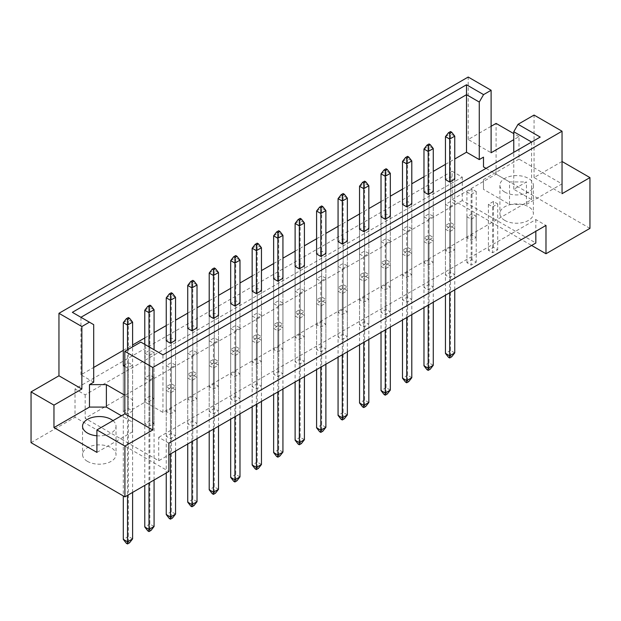 <?xml version="1.0" encoding="UTF-8"?>
<svg xmlns="http://www.w3.org/2000/svg" width="621" height="621" viewBox="0 0 621 621"><rect width="100%" height="100%" fill="white"/><g stroke="black" fill="none" stroke-linecap="round" stroke-linejoin="round"><path stroke-width="0.47" stroke-dasharray="3.1 2.33" d="M504.803 220.408A16.744 9.664 180 0 1 499.905 213.577A16.744 9.664 180 0 1 510.237 204.643A16.744 9.664 180 0 1 528.479 206.739A16.744 9.664 180 0 1 533.385 213.577A16.744 9.664 180 0 1 523.045 222.504A16.744 9.664 180 0 1 504.803 220.408M504.803 192.099A16.744 9.664 180 0 1 499.905 185.26A16.744 9.664 180 0 1 510.237 176.333A16.744 9.664 180 0 1 528.479 178.429A16.744 9.664 180 0 1 533.385 185.26A16.744 9.664 180 0 1 523.045 194.187A16.744 9.664 180 0 1 504.803 192.099M87.445 461.364A16.744 9.664 180 0 1 82.546 454.533A16.744 9.664 180 0 1 92.878 445.606A16.744 9.664 180 0 1 111.12 447.702A16.744 9.664 180 0 1 116.026 454.533A16.744 9.664 180 0 1 105.694 463.46A16.744 9.664 180 0 1 87.445 461.364M562.044 161.483L534.06 177.544L562.044 193.705M449.674 206.84L454.751 203.905L450.52 201.468L445.451 204.394L449.674 206.84L449.674 252.724L445.451 250.286L450.52 247.352L454.751 249.797L449.674 252.724M471.153 219.236L476.222 216.31L471.999 213.865L466.922 216.799L471.153 219.236L471.153 265.128L466.922 262.683L471.999 259.757L476.222 262.194L471.153 265.128M433.272 302.225L433.272 191.509L429.041 189.071L423.972 191.998L423.972 237.882L429.041 234.955L433.272 237.401L428.195 240.327L423.972 237.882M454.751 289.828L454.751 179.112L450.52 176.667L445.451 179.601L445.451 225.485L450.52 222.559L454.751 224.996L449.674 227.93L445.451 225.485M471.153 194.435L476.222 191.509L471.999 189.071L466.922 191.998L471.153 194.435L471.153 240.327L466.922 237.882L471.999 234.955L476.222 237.401L471.153 240.327M492.632 206.84L497.7 203.905L493.478 201.468L488.401 204.394L492.632 206.84L492.632 252.724L488.401 250.286L493.478 247.352L497.7 249.797L492.632 252.724M486.018 168.361L509.538 181.937L526.453 181.937L513.769 189.265L531.607 199.566L162.95 412.406L145.112 402.105L132.428 409.425L132.428 399.66L124.821 395.267M93.701 382.187L80.94 374.812L93.701 367.446M123.3 350.36L132.599 344.989M144.778 337.956L154.078 332.592M166.249 325.559L175.549 320.188M187.728 313.163L197.028 307.791M209.207 300.758L218.507 295.394M230.678 288.361L239.985 282.99M252.157 275.965L261.457 270.593M273.636 263.56L282.935 258.189M295.115 251.163L304.414 245.792M316.586 238.767L325.885 233.395M338.065 226.362L347.364 220.991M359.543 213.966L368.843 208.594M381.015 201.561L390.322 196.197M402.493 189.164L411.793 183.793M423.972 176.768L433.272 171.396M445.451 164.363L454.751 158.999M411.793 314.622L411.793 203.905L407.57 201.468L402.493 204.394L402.493 250.286L407.57 247.352L411.793 249.797L406.724 252.724L402.493 250.286M390.322 327.026L390.322 216.31L386.091 213.865L381.015 216.799L381.015 262.683L386.091 259.757L390.322 262.194L385.245 265.128L381.015 262.683M368.843 339.423L368.843 228.707L364.612 226.269L359.543 229.196L359.543 275.08L364.612 272.153L368.843 274.598L363.766 277.525L359.543 275.08M347.364 351.82L347.364 241.103L343.141 238.666L338.065 241.592L338.065 287.484L343.141 284.55L347.364 286.995L342.295 289.922L338.065 287.484M325.885 364.224L325.885 253.508L321.662 251.063L316.586 253.997L316.586 299.881L321.662 296.954L325.885 299.392L320.816 302.326L316.586 299.881M304.414 376.621L304.414 265.904L300.184 263.467L295.115 266.393L295.115 312.285L300.184 309.351L304.414 311.796L299.338 314.723L295.115 312.285M282.935 389.018L282.935 278.301L278.705 275.864L273.636 278.79L273.636 324.682L278.705 321.756L282.935 324.193L277.859 327.12L273.636 324.682M261.457 401.422L261.457 290.706L257.234 288.26L252.157 291.195L252.157 337.079L257.234 334.152L261.457 336.59L256.388 339.524L252.157 337.079M239.985 413.819L239.985 303.102L235.755 300.665L230.678 303.591L230.678 349.483L235.755 346.549L239.985 348.994L234.909 351.921L230.678 349.483M218.507 426.223L218.507 315.499L214.276 313.062L209.207 315.988L209.207 361.88L214.276 358.954L218.507 361.391L213.43 364.317L209.207 361.88M197.028 438.62L197.028 327.904L192.805 325.458L187.728 328.393L187.728 374.277L192.805 371.35L197.028 373.788L191.959 376.722L187.728 374.277M175.549 451.017L175.549 340.3L171.326 337.863L166.249 340.789L166.249 386.681L171.326 383.747L175.549 386.192L170.48 389.119L166.249 386.681M144.778 353.186L149.001 355.631L154.078 352.705L149.847 350.26L144.778 353.186L144.778 399.078L149.847 396.151L154.078 398.589L149.001 401.515L144.778 399.078M124.821 366.468L127.522 368.028L132.599 365.101L128.368 362.656L123.3 365.59L123.3 411.475L128.368 408.548L132.599 410.986L127.522 413.92L123.3 411.475M445.451 229.196L449.674 231.633L454.751 228.707L450.52 226.269L445.451 229.196L445.451 275.08L450.52 272.153L454.751 274.598L449.674 277.525L445.451 275.08M423.972 241.592L428.195 244.037L433.272 241.103L429.041 238.666L423.972 241.592L423.972 287.484L429.041 284.55L433.272 286.995L428.195 289.922L423.972 287.484M402.493 253.997L406.724 256.434L411.793 253.508L407.57 251.063L402.493 253.997L402.493 299.881L407.57 296.954L411.793 299.392L406.724 302.326L402.493 299.881M381.015 266.393L385.245 268.831L390.322 265.904L386.091 263.467L381.015 266.393L381.015 312.285L386.091 309.351L390.322 311.796L385.245 314.723L381.015 312.285M359.543 278.79L363.766 281.235L368.843 278.301L364.612 275.864L359.543 278.79L359.543 324.682L364.612 321.756L368.843 324.193L363.766 327.12L359.543 324.682M338.065 291.195L342.295 293.632L347.364 290.706L343.141 288.26L338.065 291.195L338.065 337.079L343.141 334.152L347.364 336.59L342.295 339.524L338.065 337.079M316.586 303.591L320.816 306.029L325.885 303.102L321.662 300.665L316.586 303.591L316.586 349.483L321.662 346.549L325.885 348.994L320.816 351.921L316.586 349.483M295.115 315.988L299.338 318.433L304.414 315.499L300.184 313.062L295.115 315.988L295.115 361.88L300.184 358.954L304.414 361.391L299.338 364.317L295.115 361.88M273.636 328.393L277.859 330.83L282.935 327.904L278.705 325.458L273.636 328.393L273.636 374.277L278.705 371.35L282.935 373.788L277.859 376.722L273.636 374.277M252.157 340.789L256.388 343.234L261.457 340.3L257.234 337.863L252.157 340.789L252.157 386.681L257.234 383.747L261.457 386.192L256.388 389.119L252.157 386.681M230.678 353.186L234.909 355.631L239.985 352.705L235.755 350.26L230.678 353.186L230.678 399.078L235.755 396.151L239.985 398.589L234.909 401.515L230.678 399.078M209.207 365.59L213.43 368.028L218.507 365.101L214.276 362.656L209.207 365.59L209.207 411.475L214.276 408.548L218.507 410.986L213.43 413.92L209.207 411.475M187.728 377.987L191.959 380.432L197.028 377.498L192.805 375.061L187.728 377.987L187.728 423.879L192.805 420.945L197.028 423.39L191.959 426.317L187.728 423.879M166.249 390.384L170.48 392.829L175.549 389.903L171.326 387.457L166.249 390.384L166.249 436.276L171.326 433.349L175.549 435.787L170.48 438.713L166.249 436.276M423.972 216.799L428.195 219.236L433.272 216.31L429.041 213.865L423.972 216.799L423.972 262.683L429.041 259.757L433.272 262.194L428.195 265.128L423.972 262.683M402.493 229.196L406.724 231.633L411.793 228.707L407.57 226.269L402.493 229.196L402.493 275.08L407.57 272.153L411.793 274.598L406.724 277.525L402.493 275.08M381.015 241.592L385.245 244.037L390.322 241.103L386.091 238.666L381.015 241.592L381.015 287.484L386.091 284.55L390.322 286.995L385.245 289.922L381.015 287.484M359.543 253.997L363.766 256.434L368.843 253.508L364.612 251.063L359.543 253.997L359.543 299.881L364.612 296.954L368.843 299.392L363.766 302.326L359.543 299.881M338.065 266.393L342.295 268.831L347.364 265.904L343.141 263.467L338.065 266.393L338.065 312.285L343.141 309.351L347.364 311.796L342.295 314.723L338.065 312.285M316.586 278.79L320.816 281.235L325.885 278.301L321.662 275.864L316.586 278.79L316.586 324.682L321.662 321.756L325.885 324.193L320.816 327.12L316.586 324.682M295.115 291.195L299.338 293.632L304.414 290.706L300.184 288.26L295.115 291.195L295.115 337.079L300.184 334.152L304.414 336.59L299.338 339.524L295.115 337.079M273.636 303.591L277.859 306.029L282.935 303.102L278.705 300.665L273.636 303.591L273.636 349.483L278.705 346.549L282.935 348.994L277.859 351.921L273.636 349.483M252.157 315.988L256.388 318.433L261.457 315.499L257.234 313.062L252.157 315.988L252.157 361.88L257.234 358.954L261.457 361.391L256.388 364.317L252.157 361.88M230.678 328.393L234.909 330.83L239.985 327.904L235.755 325.458L230.678 328.393L230.678 374.277L235.755 371.35L239.985 373.788L234.909 376.722L230.678 374.277M209.207 340.789L213.43 343.234L218.507 340.3L214.276 337.863L209.207 340.789L209.207 386.681L214.276 383.747L218.507 386.192L213.43 389.119L209.207 386.681M187.728 353.186L191.959 355.631L197.028 352.705L192.805 350.26L187.728 353.186L187.728 399.078L192.805 396.151L197.028 398.589L191.959 401.515L187.728 399.078M166.249 365.59L170.48 368.028L175.549 365.101L171.326 362.656L166.249 365.59L166.249 411.475L171.326 408.548L175.549 410.986L170.48 413.92L166.249 411.475M144.778 377.987L149.001 380.432L154.078 377.498L149.847 375.061L144.778 377.987L144.778 423.879L149.847 420.945L154.078 423.39L149.001 426.317L144.778 423.879M491.11 126.288L468.195 139.515L491.11 152.75M519.009 159.092L483.495 179.601L483.495 189.358L509.538 204.394L526.453 204.394L561.966 183.894L519.009 159.092L519.009 136.636L513.769 139.663M519.009 136.636L513.769 133.616M468.195 139.515L468.195 77.035M534.06 177.544L534.06 115.064M31.05 442.672L75.017 417.289L168.873 471.471M561.966 183.894L561.966 161.437M589.95 228.365L496.094 174.183L496.094 123.408M452.127 171.249L462.272 177.109L85.162 394.832L75.017 388.971L452.127 171.249L452.127 199.566L531.607 245.45M452.127 199.566L496.094 174.183M75.017 388.971L75.017 417.289M85.162 394.832L85.162 418.259L158.728 460.735L168.873 454.875M168.873 443.161L158.728 437.3L158.728 460.735M462.272 177.109L462.272 200.544L535.838 243.013M158.728 437.3L535.838 219.578L545.983 225.439M535.838 219.578L535.838 231.291M462.272 200.544L85.162 418.259M80.94 374.812L80.94 317.292L93.701 324.659M483.495 179.601L483.495 189.358M513.769 189.265L513.769 152.339M526.453 204.394L526.453 181.937M531.607 199.566L531.607 142.038L162.95 354.878L162.95 412.406M145.112 402.105L145.112 344.577L162.95 354.878M140.82 342.101L145.112 344.577M96.915 452.383L132.428 431.882L132.428 409.425M132.428 431.882L132.428 422.117L121.437 415.775M132.428 422.117L132.428 399.66M112.975 420.658A16.744 9.664 180 0 1 116.026 426.216A16.744 9.664 180 0 1 96.915 435.787M509.538 204.394L509.538 181.937M488.401 204.394L488.401 250.286M497.7 203.905L497.7 249.797M493.478 201.468L493.478 247.352M466.922 191.998L466.922 237.882M476.222 191.509L476.222 237.401M471.999 189.071L471.999 234.955M449.674 292.755L449.674 227.93M454.751 179.112L454.751 224.996M450.52 176.667L450.52 222.559M428.195 305.152L428.195 240.327M433.272 191.509L433.272 237.401M429.041 189.071L429.041 234.955M407.57 201.468L407.57 247.352M411.793 203.905L411.793 249.797M406.724 317.556L406.724 252.724M386.091 213.865L386.091 259.757M390.322 216.31L390.322 262.194M385.245 329.953L385.245 265.128M364.612 226.269L364.612 272.153M368.843 228.707L368.843 274.598M363.766 342.35L363.766 277.525M343.141 238.666L343.141 284.55M347.364 241.103L347.364 286.995M342.295 354.754L342.295 289.922M321.662 251.063L321.662 296.954M325.885 253.508L325.885 299.392M320.816 367.151L320.816 302.326M300.184 263.467L300.184 309.351M304.414 265.904L304.414 311.796M299.338 379.547L299.338 314.723M278.705 275.864L278.705 321.756M282.935 278.301L282.935 324.193M277.859 391.952L277.859 327.12M257.234 288.26L257.234 334.152M261.457 290.706L261.457 336.59M256.388 404.349L256.388 339.524M235.755 300.665L235.755 346.549M239.985 303.102L239.985 348.994M234.909 416.753L234.909 351.921M214.276 313.062L214.276 358.954M218.507 315.499L218.507 361.391M213.43 429.15L213.43 364.317M192.805 325.458L192.805 371.35M197.028 327.904L197.028 373.788M191.959 441.547L191.959 376.722M171.326 337.863L171.326 383.747M175.549 340.3L175.549 386.192M170.48 453.951L170.48 389.119M149.847 350.26L149.847 396.151M154.078 352.705L154.078 398.589M149.001 355.631L149.001 401.515M128.368 362.656L128.368 408.548M132.599 365.101L132.599 410.986M127.522 368.028L127.522 413.92M466.922 216.799L466.922 262.683M476.222 216.31L476.222 262.194M471.999 213.865L471.999 259.757M450.52 226.269L450.52 272.153M454.751 228.707L454.751 274.598M449.674 231.633L449.674 277.525M429.041 238.666L429.041 284.55M433.272 241.103L433.272 286.995M428.195 244.037L428.195 289.922M407.57 251.063L407.57 296.954M411.793 253.508L411.793 299.392M406.724 256.434L406.724 302.326M386.091 263.467L386.091 309.351M390.322 265.904L390.322 311.796M385.245 268.831L385.245 314.723M364.612 275.864L364.612 321.756M368.843 278.301L368.843 324.193M363.766 281.235L363.766 327.12M343.141 288.26L343.141 334.152M347.364 290.706L347.364 336.59M342.295 293.632L342.295 339.524M321.662 300.665L321.662 346.549M325.885 303.102L325.885 348.994M320.816 306.029L320.816 351.921M300.184 313.062L300.184 358.954M304.414 315.499L304.414 361.391M299.338 318.433L299.338 364.317M278.705 325.458L278.705 371.35M282.935 327.904L282.935 373.788M277.859 330.83L277.859 376.722M257.234 337.863L257.234 383.747M261.457 340.3L261.457 386.192M256.388 343.234L256.388 389.119M235.755 350.26L235.755 396.151M239.985 352.705L239.985 398.589M234.909 355.631L234.909 401.515M214.276 362.656L214.276 408.548M218.507 365.101L218.507 410.986M213.43 368.028L213.43 413.92M192.805 375.061L192.805 420.945M197.028 377.498L197.028 423.39M191.959 380.432L191.959 426.317M171.326 387.457L171.326 433.349M175.549 389.903L175.549 435.787M170.48 392.829L170.48 438.713M445.451 204.394L445.451 250.286M454.751 203.905L454.751 249.797M450.52 201.468L450.52 247.352M429.041 213.865L429.041 259.757M433.272 216.31L433.272 262.194M428.195 219.236L428.195 265.128M407.57 226.269L407.57 272.153M411.793 228.707L411.793 274.598M406.724 231.633L406.724 277.525M386.091 238.666L386.091 284.55M390.322 241.103L390.322 286.995M385.245 244.037L385.245 289.922M364.612 251.063L364.612 296.954M368.843 253.508L368.843 299.392M363.766 256.434L363.766 302.326M343.141 263.467L343.141 309.351M347.364 265.904L347.364 311.796M342.295 268.831L342.295 314.723M321.662 275.864L321.662 321.756M325.885 278.301L325.885 324.193M320.816 281.235L320.816 327.12M300.184 288.26L300.184 334.152M304.414 290.706L304.414 336.59M299.338 293.632L299.338 339.524M278.705 300.665L278.705 346.549M282.935 303.102L282.935 348.994M277.859 306.029L277.859 351.921M257.234 313.062L257.234 358.954M261.457 315.499L261.457 361.391M256.388 318.433L256.388 364.317M235.755 325.458L235.755 371.35M239.985 327.904L239.985 373.788M234.909 330.83L234.909 376.722M214.276 337.863L214.276 383.747M218.507 340.3L218.507 386.192M213.43 343.234L213.43 389.119M192.805 350.26L192.805 396.151M197.028 352.705L197.028 398.589M191.959 355.631L191.959 401.515M171.326 362.656L171.326 408.548M175.549 365.101L175.549 410.986M170.48 368.028L170.48 413.92M149.847 375.061L149.847 420.945M154.078 377.498L154.078 423.39M149.001 380.432L149.001 426.317M72.347 312.332L80.94 317.292M540.2 137.078L531.607 142.038M445.451 179.601L445.451 295.192M448.494 357.292L450.52 356.12L451.708 356.803M454.751 352.899L450.52 350.461L450.52 133.709L454.751 136.146M450.52 356.12L450.52 350.461L445.451 353.388M445.451 136.636L450.52 133.709L450.52 131.559M423.972 191.998L423.972 307.597M427.015 369.689L429.041 368.517L430.229 369.2M433.272 365.295L429.041 362.858L429.041 146.106L433.272 148.551M429.041 368.517L429.041 362.858L423.972 365.785M423.972 149.04L429.041 146.106L429.041 143.963M402.493 204.394L402.493 319.994M405.536 382.094L407.57 380.921L408.75 381.605M411.793 377.7L407.57 375.255L407.57 158.51L411.793 160.948M407.57 380.921L407.57 375.255L402.493 378.189M402.493 161.437L407.57 158.51L407.57 156.36M359.543 229.196L359.543 344.795M362.586 406.887L364.612 405.715L365.8 406.406M368.843 402.493L364.612 400.056L364.612 183.304L368.843 185.749M364.612 405.715L364.612 400.056L359.543 402.982M359.543 186.238L364.612 183.304L364.612 181.161M316.586 253.997L316.586 369.596M319.629 431.688L321.662 430.516L322.842 431.199M325.885 427.295L321.662 424.857L321.662 208.105L325.885 210.55M321.662 430.516L321.662 424.857L316.586 427.784M316.586 211.031L321.662 208.105L321.662 205.955M273.636 278.79L273.636 394.389M276.679 456.489L278.705 455.317L279.892 456M282.935 452.096L278.705 449.651L278.705 232.906L282.935 235.343M278.705 455.317L278.705 449.651L273.636 452.585M273.636 235.833L278.705 232.906L278.705 230.756M381.015 216.799L381.015 332.39M384.065 394.49L386.091 393.318L387.271 394.001M390.322 390.097L386.091 387.659L386.091 170.907L390.322 173.344M386.091 393.318L386.091 387.659L381.015 390.586M381.015 173.833L386.091 170.907L386.091 168.757M338.065 241.592L338.065 357.191M341.108 419.291L343.141 418.119L344.321 418.802M347.364 414.898L343.141 412.453L343.141 195.708L347.364 198.146M343.141 418.119L343.141 412.453L338.065 415.387M338.065 198.635L343.141 195.708L343.141 193.558M295.115 266.393L295.115 381.993M298.158 444.085L300.184 442.92L301.371 443.604M304.414 439.691L300.184 437.254L300.184 220.502L304.414 222.947M300.184 442.92L300.184 437.254L295.115 440.18M295.115 223.436L300.184 220.502L300.184 218.359M252.157 291.195L252.157 406.794M255.2 468.886L257.234 467.714L258.414 468.397M261.457 464.492L257.234 462.055L257.234 245.303L261.457 247.748M257.234 467.714L257.234 462.055L252.157 464.982M252.157 248.229L257.234 245.303L257.234 243.153M230.678 303.591L230.678 419.191M233.729 481.291L235.755 480.118L236.935 480.801M239.985 476.897L235.755 474.452L235.755 257.707L239.985 260.145M235.755 480.118L235.755 474.452L230.678 477.378M230.678 260.634L235.755 257.707L235.755 255.557M187.728 328.393L187.728 443.992M190.771 506.084L192.805 504.912L193.985 505.595M197.028 501.69L192.805 499.253L192.805 282.501L197.028 284.946M192.805 504.912L192.805 499.253L187.728 502.179M187.728 285.435L192.805 282.501L192.805 280.35M144.778 344.383L144.778 485.389M149.001 346.821L149.001 482.944M147.821 530.885L149.847 529.713L151.035 530.396M154.078 480.017L154.078 349.755M154.078 526.492L149.847 524.046L149.847 307.302L154.078 309.739M149.847 529.713L149.847 524.046L144.778 526.981M144.778 310.228L149.847 307.302L149.847 305.152M209.207 315.988L209.207 431.587M212.25 493.687L214.276 492.515L215.464 493.198M218.507 489.294L214.276 486.848L214.276 270.104L218.507 272.541M214.276 492.515L214.276 486.848L209.207 489.783M209.207 273.03L214.276 270.104L214.276 267.954M166.249 340.789L166.249 472.985M169.292 518.488L171.326 517.316L172.506 517.999M175.549 514.095L171.326 511.65L171.326 294.905L175.549 297.343M171.326 517.316L171.326 511.65L166.249 514.576M166.249 297.832L171.326 294.905L171.326 292.755M123.3 365.59L123.3 495.931M127.522 349.77L127.522 495.341M126.342 543.282L128.368 542.11L129.556 542.793M132.599 492.414L132.599 346.844M132.599 538.888L128.368 536.451L128.368 319.699L132.599 322.144M128.368 542.11L128.368 536.451L123.3 539.377M123.3 322.633L128.368 319.699L128.368 317.556M499.905 185.26L499.905 213.577M82.546 426.216L82.546 454.533M116.026 426.216L116.026 454.533M533.385 185.26L533.385 213.577"/><path stroke-width="0.93" d="M96.915 435.787A16.744 9.664 180 0 1 87.445 433.054A16.744 9.664 180 0 1 82.546 426.216A16.744 9.664 180 0 1 92.878 417.289A16.744 9.664 180 0 1 111.12 419.385A16.744 9.664 180 0 1 112.975 420.658M513.769 152.339L513.769 131.737L518.061 124.293L534.06 115.064L562.044 131.217L562.044 193.705L589.95 177.598L562.044 161.483M428.195 194.435L433.272 191.509L433.272 148.551L428.195 151.477L428.195 194.435L423.972 191.998L423.972 149.04L427.015 145.135L428.195 145.819L430.229 144.646L429.041 143.963L427.015 145.135M449.674 182.038L454.751 179.112L454.751 136.146L449.674 139.081L449.674 182.038L445.451 179.601L445.451 136.636L448.494 132.731L449.674 133.414L451.708 132.242L450.52 131.559L448.494 132.731M454.751 158.999L466.503 152.215L479.272 159.581L483.495 157.144L483.495 166.902L486.018 168.361M93.701 367.446L123.3 350.36M132.599 344.989L144.778 337.956M154.078 332.592L166.249 325.559M175.549 320.188L187.728 313.163M197.028 307.791L209.207 300.758M218.507 295.394L230.678 288.361M239.985 282.99L252.157 275.965M261.457 270.593L273.636 263.56M282.935 258.189L295.115 251.163M304.414 245.792L316.586 238.767M325.885 233.395L338.065 226.362M347.364 220.991L359.543 213.966M368.843 208.594L381.015 201.561M390.322 196.197L402.493 189.164M411.793 183.793L423.972 176.768M433.272 171.396L445.451 164.363M124.821 395.267L106.385 384.624L89.478 384.624L93.701 382.187L93.701 324.659L72.347 312.332L466.503 84.767L483.565 94.617L491.11 90.262L468.195 77.035L58.956 313.302L81.863 326.537L89.408 322.183M406.724 158.215L408.75 157.043L407.57 156.36L405.536 157.532L406.724 158.215L406.724 163.874L402.493 161.437L402.493 204.394L406.724 206.84L411.793 203.905L411.793 160.948L406.724 163.874L406.724 206.84M385.245 170.612L387.271 169.44L386.091 168.757L384.065 169.929L385.245 170.612L385.245 176.279L381.015 173.833L381.015 216.799L385.245 219.236L390.322 216.31L390.322 173.344L385.245 176.279L385.245 219.236M363.766 183.016L365.8 181.844L364.612 181.161L362.586 182.333L363.766 183.016L363.766 188.675L359.543 186.238L359.543 229.196L363.766 231.633L368.843 228.707L368.843 185.749L363.766 188.675L363.766 231.633M342.295 195.413L344.321 194.241L343.141 193.558L341.108 194.73L342.295 195.413L342.295 201.08L338.065 198.635L338.065 241.592L342.295 244.037L347.364 241.103L347.364 198.146L342.295 201.08L342.295 244.037M320.816 207.81L322.842 206.638L321.662 205.955L319.629 207.127L320.816 207.81L320.816 213.477L316.586 211.031L316.586 253.997L320.816 256.434L325.885 253.508L325.885 210.55L320.816 213.477L320.816 256.434M299.338 220.214L301.371 219.042L300.184 218.359L298.158 219.531L299.338 220.214L299.338 225.873L295.115 223.436L295.115 266.393L299.338 268.831L304.414 265.904L304.414 222.947L299.338 225.873L299.338 268.831M277.859 232.611L279.892 231.439L278.705 230.756L276.679 231.928L277.859 232.611L277.859 238.278L273.636 235.833L273.636 278.79L277.859 281.235L282.935 278.301L282.935 235.343L277.859 238.278L277.859 281.235M256.388 245.008L258.414 243.836L257.234 243.153L255.2 244.325L256.388 245.008L256.388 250.674L252.157 248.229L252.157 291.195L256.388 293.632L261.457 290.706L261.457 247.748L256.388 250.674L256.388 293.632M234.909 257.412L236.935 256.24L235.755 255.557L233.729 256.729L234.909 257.412L234.909 263.071L230.678 260.634L230.678 303.591L234.909 306.029L239.985 303.102L239.985 260.145L234.909 263.071L234.909 306.029M213.43 269.809L215.464 268.637L214.276 267.954L212.25 269.126L213.43 269.809L213.43 275.476L209.207 273.03L209.207 315.988L213.43 318.433L218.507 315.499L218.507 272.541L213.43 275.476L213.43 318.433M191.959 282.206L193.985 281.041L192.805 280.35L190.771 281.523L191.959 282.206L191.959 287.872L187.728 285.435L187.728 328.393L191.959 330.83L197.028 327.904L197.028 284.946L191.959 287.872L191.959 330.83M170.48 294.61L172.506 293.438L171.326 292.755L169.292 293.927L170.48 294.61L170.48 300.269L166.249 297.832L166.249 340.789L170.48 343.234L175.549 340.3L175.549 297.343L170.48 300.269L170.48 343.234M132.599 346.844L132.599 322.144L127.522 325.07L123.3 322.633L123.3 365.59L124.821 366.468M31.05 391.898L53.965 405.133L81.863 389.018L58.956 375.79L31.05 391.898L31.05 442.672L124.906 496.854L168.873 471.471L168.873 443.161L545.983 225.439L545.983 253.748L589.95 228.365L589.95 177.598M513.769 139.663L491.11 152.75L491.11 90.262M513.769 133.616L496.094 123.408L491.11 126.288M518.061 124.293L540.2 137.078L162.95 354.878L140.82 342.101L124.821 351.331L152.805 367.492L562.044 131.217M121.437 415.775L106.385 407.081L89.478 407.081L53.965 427.59L96.915 452.383L96.915 429.926L124.906 446.088L152.805 429.98L124.821 413.819L124.821 351.331M152.805 429.98L152.805 367.492M81.863 389.018L81.863 326.537M58.956 375.79L58.956 313.302M53.965 427.59L53.965 405.133M124.906 446.088L124.906 496.854M531.607 245.45L545.983 253.748M96.915 429.926L124.821 413.819M535.838 231.291L535.838 243.013L168.873 454.875M466.503 152.215L466.503 94.687L80.94 317.292M479.272 159.581L479.272 102.054L466.503 94.687L466.503 84.767M483.565 94.617L479.272 102.054M483.495 166.902L483.495 157.144M531.607 142.038L513.769 131.737M89.478 407.081L89.478 384.624M106.385 407.081L106.385 384.624M445.451 295.192L445.451 353.388L449.674 355.825L454.751 352.899L454.751 289.828M449.674 292.755L449.674 357.975L448.494 357.292L445.451 353.388M449.674 133.414L449.674 139.081L445.451 136.636M454.751 352.899L451.708 356.803L449.674 357.975M451.708 132.242L454.751 136.146M423.972 307.597L423.972 365.785L428.195 368.23L433.272 365.295L433.272 302.225M428.195 305.152L428.195 370.372L427.015 369.689L423.972 365.785M428.195 145.819L428.195 151.477L423.972 149.04M433.272 365.295L430.229 369.2L428.195 370.372M430.229 144.646L433.272 148.551M402.493 319.994L402.493 378.189L406.724 380.626L411.793 377.7L411.793 314.622M406.724 317.556L406.724 382.777L405.536 382.094L402.493 378.189M411.793 377.7L408.75 381.605L406.724 382.777M408.75 157.043L411.793 160.948M402.493 161.437L405.536 157.532M359.543 344.795L359.543 402.982L363.766 405.428L368.843 402.493L368.843 339.423M363.766 342.35L363.766 407.57L362.586 406.887L359.543 402.982M368.843 402.493L365.8 406.406L363.766 407.57M365.8 181.844L368.843 185.749M359.543 186.238L362.586 182.333M316.586 369.596L316.586 427.784L320.816 430.221L325.885 427.295L325.885 364.224M320.816 367.151L320.816 432.371L319.629 431.688L316.586 427.784M325.885 427.295L322.842 431.199L320.816 432.371M322.842 206.638L325.885 210.55M316.586 211.031L319.629 207.127M273.636 394.389L273.636 452.585L277.859 455.022L282.935 452.096L282.935 389.018M277.859 391.952L277.859 457.172L276.679 456.489L273.636 452.585M282.935 452.096L279.892 456L277.859 457.172M279.892 231.439L282.935 235.343M273.636 235.833L276.679 231.928M381.015 332.39L381.015 390.586L385.245 393.023L390.322 390.097L390.322 327.026M385.245 329.953L385.245 395.173L384.065 394.49L381.015 390.586M390.322 390.097L387.271 394.001L385.245 395.173M387.271 169.44L390.322 173.344M381.015 173.833L384.065 169.929M338.065 357.191L338.065 415.387L342.295 417.824L347.364 414.898L347.364 351.82M342.295 354.754L342.295 419.975L341.108 419.291L338.065 415.387M347.364 414.898L344.321 418.802L342.295 419.975M344.321 194.241L347.364 198.146M338.065 198.635L341.108 194.73M295.115 381.993L295.115 440.18L299.338 442.626L304.414 439.691L304.414 376.621M299.338 379.547L299.338 444.776L298.158 444.085L295.115 440.18M304.414 439.691L301.371 443.604L299.338 444.776M301.371 219.042L304.414 222.947M295.115 223.436L298.158 219.531M252.157 406.794L252.157 464.982L256.388 467.419L261.457 464.492L261.457 401.422M256.388 404.349L256.388 469.569L255.2 468.886L252.157 464.982M261.457 464.492L258.414 468.397L256.388 469.569M258.414 243.836L261.457 247.748M252.157 248.229L255.2 244.325M230.678 419.191L230.678 477.378L234.909 479.823L239.985 476.897L239.985 413.819M234.909 416.753L234.909 481.974L233.729 481.291L230.678 477.378M239.985 476.897L236.935 480.801L234.909 481.974M236.935 256.24L239.985 260.145M230.678 260.634L233.729 256.729M187.728 443.992L187.728 502.179L191.959 504.625L197.028 501.69L197.028 438.62M191.959 441.547L191.959 506.767L190.771 506.084L187.728 502.179M197.028 501.69L193.985 505.595L191.959 506.767M193.985 281.041L197.028 284.946M187.728 285.435L190.771 281.523M151.035 305.835L149.847 305.152L147.821 306.324L149.001 307.007L151.035 305.835L154.078 309.739L149.001 312.673L149.001 346.821M149.001 307.007L149.001 312.673L144.778 310.228L144.778 344.383M144.778 485.389L144.778 526.981L149.001 529.418L154.078 526.492L154.078 480.017M149.001 482.944L149.001 531.568L147.821 530.885L144.778 526.981M154.078 526.492L151.035 530.396L149.001 531.568M154.078 349.755L154.078 309.739M144.778 310.228L147.821 306.324M209.207 431.587L209.207 489.783L213.43 492.22L218.507 489.294L218.507 426.223M213.43 429.15L213.43 494.37L212.25 493.687L209.207 489.783M218.507 489.294L215.464 493.198L213.43 494.37M215.464 268.637L218.507 272.541M209.207 273.03L212.25 269.126M166.249 472.985L166.249 514.576L170.48 517.021L175.549 514.095L175.549 451.017M170.48 453.951L170.48 519.172L169.292 518.488L166.249 514.576M175.549 514.095L172.506 517.999L170.48 519.172M172.506 293.438L175.549 297.343M166.249 297.832L169.292 293.927M129.556 318.239L128.368 317.556L126.342 318.72L127.522 319.411L129.556 318.239L132.599 322.144M123.3 495.931L123.3 539.377L127.522 541.822L132.599 538.888L132.599 492.414M127.522 319.411L127.522 349.77M127.522 495.341L127.522 543.965L126.342 543.282L123.3 539.377M132.599 538.888L129.556 542.793L127.522 543.965M123.3 322.633L126.342 318.72"/></g></svg>
